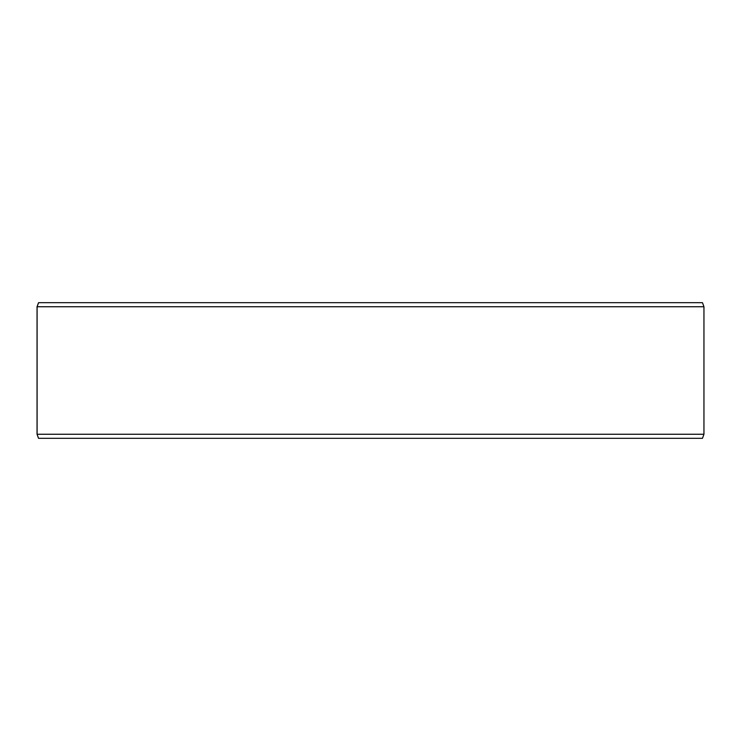 <?xml version="1.0" encoding="UTF-8"?>
<svg xmlns="http://www.w3.org/2000/svg" width="741" height="741" viewBox="0 0 741 741"><rect width="100%" height="100%" fill="white"/><g stroke="black" fill="none" stroke-linecap="round" stroke-linejoin="round"><path stroke-width="1.11" d="M38.578 438.32L702.468 438.32L703.95 434.254L703.95 306.746L702.468 302.68L38.532 302.68L37.05 306.746L37.05 434.254L38.532 438.32L37.096 434.254L37.096 306.746L38.578 302.68M703.95 306.746L37.096 306.746M703.95 434.254L37.096 434.254"/></g></svg>
